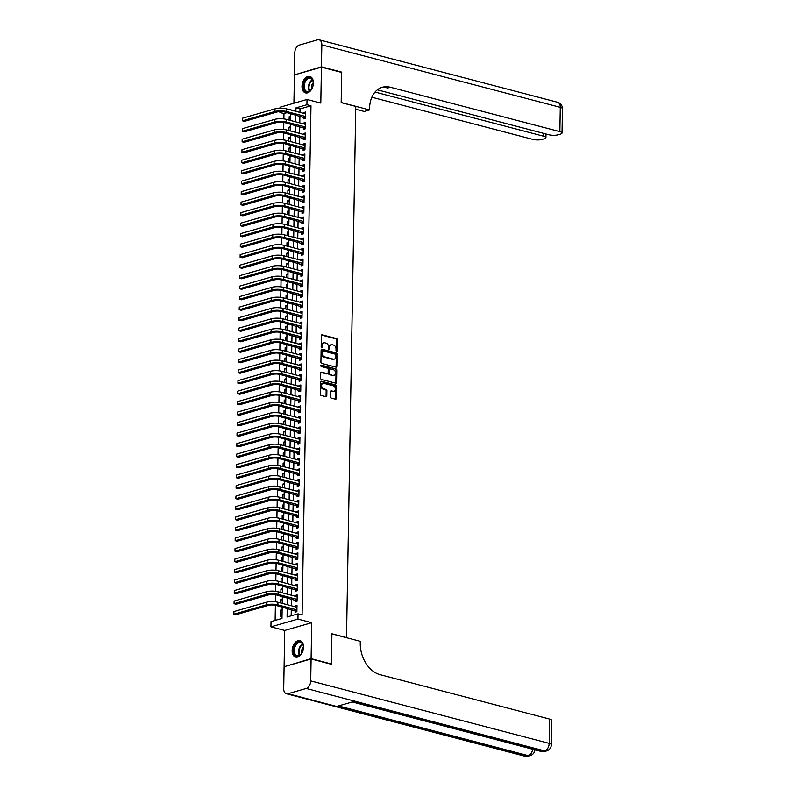 <?xml version="1.0" encoding="UTF-8"?>
<svg xmlns="http://www.w3.org/2000/svg" width="796" height="796" viewBox="0 0 796 796"><rect width="100%" height="100%" fill="white"/><g stroke="black" fill="none" stroke-linecap="round" stroke-linejoin="round"><path stroke-width="1.19" d="M336.529 351.325A0.746 0.537 74 0 0 337.106 350.747L337.295 339.802A1.075 0.766 74 0 0 336.519 338.569L322.181 334.808A1.075 0.766 74 0 0 321.365 335.633L321.176 346.578A0.746 0.537 74 0 0 322.29 346.877L322.32 345.454A3.433 2.458 74 0 1 323.922 342.827A3.433 2.458 74 0 1 324.927 342.827L326.121 343.136A3.433 2.458 74 0 1 328.609 347.106L328.579 348.519A0.746 0.537 74 0 0 329.693 348.807L329.723 347.394A3.433 2.458 74 0 1 331.325 344.767A3.433 2.458 74 0 1 332.33 344.767L333.524 345.076A3.433 2.458 74 0 1 336.012 349.046L335.992 350.459A0.746 0.537 74 0 0 336.529 351.325M336.33 351.225A0.746 0.537 74 0 0 336.37 350.956L336.559 340.011A1.075 0.766 74 0 0 335.783 338.778L321.544 335.046M321.514 347.345A0.746 0.537 74 0 0 321.564 347.086L321.584 345.663L322.32 345.454M328.927 349.285A0.746 0.537 74 0 0 328.967 349.026L328.997 347.603L329.723 347.394M303.525 647.247A8.517 5.453 -75.3 0 0 299.993 640.651A8.517 5.453 -75.3 0 0 292.142 650.521A8.517 5.453 -75.3 0 0 295.674 657.118A8.517 5.453 -75.3 0 0 303.525 647.247M313.375 83.023A8.517 5.453 -75.3 0 0 309.843 76.426A8.517 5.453 -75.3 0 0 301.992 86.296A8.517 5.453 -75.3 0 0 305.525 92.893A8.517 5.453 -75.3 0 0 313.375 83.023M330.658 396.905A1.075 0.766 74 0 0 331.435 398.149L335.454 399.204A1.075 0.766 74 0 0 336.27 398.378L336.479 386.219A1.075 0.766 74 0 0 335.703 384.985L321.375 381.224A1.075 0.766 74 0 0 320.559 382.05L320.35 394.209A1.075 0.766 74 0 0 321.126 395.453L325.982 396.716A1.075 0.766 74 0 0 326.798 395.901L326.887 390.697A1.075 0.766 74 0 0 326.111 389.453L323.703 388.826A2.866 2.06 74 0 1 321.654 386.07A2.866 2.06 74 0 1 322.957 383.314A2.866 2.06 74 0 1 323.793 383.314L333.235 385.781A2.866 2.06 74 0 1 335.275 388.538A2.866 2.06 74 0 1 333.972 391.294A2.866 2.06 74 0 1 333.136 391.294L331.564 390.886A1.075 0.766 74 0 0 330.748 391.702L330.658 396.905M284.66 666.56L311.097 658.65L331.375 663.963L331.902 633.775L346.509 637.606L355.772 106.445L341.176 102.624L341.703 72.446L321.425 67.133L320.798 103.082L307.007 99.47L306.918 104.724L310.977 105.778L302.082 614.9L298.032 613.835L297.943 619.079L270.929 626.84L271.018 621.596L281.973 618.452L282.172 607M311.097 658.65L311.724 622.691L297.943 619.079M336.012 367.155A1.075 0.766 74 0 0 336.827 366.339L337.046 354.18A1.075 0.766 74 0 0 336.26 352.936L321.932 349.185A1.075 0.766 74 0 0 321.116 350.001L320.907 362.16A1.075 0.766 74 0 0 321.684 363.404L336.012 367.155M336.758 370.2L336.549 382.359A1.075 0.766 74 0 1 335.733 383.175L321.405 379.423A1.075 0.766 74 0 1 320.629 378.19L320.718 372.986A1.075 0.766 74 0 1 321.534 372.16L327.345 373.682A1.075 0.766 74 0 0 328.161 372.866L328.221 369.414A1.075 0.766 74 0 0 327.445 368.17L321.385 366.588A0.746 0.537 74 0 1 321.415 365.145L335.982 368.956A1.075 0.766 74 0 1 336.758 370.2L336.031 370.409L335.822 382.568L336.549 382.359M331.375 663.963L330.798 664.123M321.425 67.133L294.421 74.894L293.923 103.231M282.013 615.965L280.451 616.412L280.56 610.114L282.112 610.522M280.69 602.97L280.749 599.617L282.291 600.025M280.869 592.473L280.928 589.12L282.48 589.528M281.058 581.976L281.107 578.622L282.66 579.03M281.237 571.478L281.296 568.125L282.839 568.533M281.416 560.981L281.476 557.628L283.028 558.036M281.605 550.484L281.665 547.131L283.207 547.539M281.784 539.987L281.844 536.633L283.396 537.041M281.973 529.489L282.033 526.136L283.575 526.544M282.152 518.992L282.212 515.639L283.764 516.047M282.341 508.495L282.391 505.142L283.943 505.55M282.52 497.998L282.58 494.644L284.122 495.052M282.699 487.5L282.759 484.147L284.311 484.555M282.888 477.003L282.948 473.65L284.49 474.058M283.068 466.506L283.127 463.153L284.679 463.561M283.257 456.009L283.306 452.655L284.859 453.063M283.436 445.511L283.495 442.158L285.038 442.566M283.615 435.014L283.675 431.661L285.227 432.069M283.804 424.517L283.864 421.164L285.406 421.572M283.983 414.019L284.043 410.666L285.595 411.074M284.172 403.522L284.232 400.169L285.774 400.577M284.351 393.025L284.411 389.672L285.963 390.08M284.53 382.528L284.59 379.175L286.142 379.583M284.719 372.03L284.779 368.677L286.321 369.085M284.898 361.533L284.958 358.18L286.51 358.588M285.087 351.036L285.147 347.683L286.689 348.091M285.267 340.539L285.326 337.186L286.878 337.594M285.456 330.041L285.505 326.688L287.058 327.096M285.635 319.544L285.694 316.191L287.237 316.599M285.814 309.047L285.873 305.694L287.426 306.102M286.003 298.55L286.062 295.197L287.605 295.605M286.182 288.053L286.242 284.699L287.794 285.107M286.371 277.555L286.431 274.202L287.973 274.61M286.55 267.058L286.61 263.705L288.152 264.113M286.729 256.561L286.789 253.208L288.341 253.616M286.918 246.064L286.978 242.71L288.52 243.118M287.097 235.566L287.157 232.213L288.709 232.621M287.286 225.069L287.346 221.716L288.888 222.124M287.465 214.572L287.525 211.219L289.077 211.627M287.655 204.075L287.704 200.721L289.256 201.129M287.834 193.577L287.893 190.224L289.436 190.632M288.013 183.08L288.072 179.727L289.625 180.135M288.202 172.583L288.261 169.23L289.804 169.638M288.381 162.085L288.441 158.732L289.993 159.14M288.57 151.588L288.63 148.235L290.172 148.643M288.749 141.091L288.809 137.738L290.351 138.146M288.928 130.594L288.988 127.241L290.54 127.649M303.694 117.012L303.664 118.853L305.485 118.325L305.594 112.027L303.774 112.554L303.764 113.39M303.515 127.509L303.485 129.35L305.306 128.823L305.415 122.524L303.594 123.052L303.575 123.887M303.326 138.006L303.296 139.847L305.127 139.32L305.236 133.022L303.405 133.549L303.395 134.385M303.147 148.504L303.117 150.344L304.938 149.817L305.047 143.519L303.226 144.046L303.206 144.882M302.968 159.001L302.928 160.842L304.759 160.314L304.868 154.016L303.037 154.543L303.027 155.379M302.779 169.498L302.749 171.339L304.57 170.812L304.679 164.513L302.858 165.041L302.838 165.876M302.599 179.995L302.56 181.836L304.39 181.309L304.5 175.011L302.669 175.538L302.659 176.374M302.41 190.493L302.38 192.334L304.201 191.806L304.311 185.508L302.49 186.035L302.48 186.871M302.231 200.99L302.201 202.831L304.022 202.303L304.132 196.005L302.311 196.532L302.291 197.368M302.042 211.487L302.012 213.328L303.843 212.801L303.953 206.502L302.122 207.03L302.112 207.865M301.863 221.984L301.833 223.825L303.654 223.298L303.764 217L301.943 217.527L301.923 218.363M301.684 232.482L301.644 234.322L303.475 233.795L303.584 227.497L301.754 228.024L301.744 228.86M301.495 242.979L301.465 244.82L303.286 244.292L303.395 237.994L301.575 238.521L301.565 239.357M301.316 253.476L301.286 255.317L303.107 254.79L303.216 248.491L301.395 249.019L301.376 249.854M301.127 263.974L301.097 265.814L302.928 265.287L303.037 258.989L301.206 259.516L301.196 260.352M300.948 274.471L300.918 276.311L302.739 275.784L302.848 269.486L301.027 270.013L301.007 270.849M300.769 284.968L300.729 286.809L302.56 286.281L302.669 279.983L300.838 280.51L300.828 281.346M300.58 295.465L300.55 297.306L302.371 296.779L302.48 290.48L300.659 291.008L300.639 291.843M300.4 305.962L300.361 307.803L302.191 307.276L302.301 300.978L300.48 301.505L300.46 302.341M300.211 316.46L300.182 318.3L302.002 317.773L302.122 311.475L300.291 312.002L300.281 312.838M300.032 326.957L300.002 328.798L301.823 328.27L301.933 321.972L300.112 322.499L300.092 323.335M299.843 337.454L299.813 339.295L301.644 338.768L301.754 332.469L299.923 332.997L299.913 333.832M299.664 347.952L299.634 349.792L301.455 349.265L301.565 342.967L299.744 343.494L299.724 344.33M299.485 358.449L299.445 360.29L301.276 359.762L301.385 353.464L299.555 353.991L299.545 354.827M299.296 368.946L299.266 370.787L301.087 370.259L301.196 363.961L299.376 364.488L299.366 365.324M299.117 379.443L299.087 381.274L300.908 380.757L301.017 374.458L299.197 374.986L299.177 375.821M298.928 389.94L298.898 391.771L300.729 391.254L300.838 384.956L299.007 385.473L298.998 386.319M298.749 400.438L298.719 402.269L300.54 401.751L300.649 395.453L298.828 395.97L298.808 396.816M298.57 410.935L298.53 412.766L300.361 412.248L300.47 405.95L298.639 406.467L298.629 407.313M298.381 421.432L298.351 423.263L300.172 422.746L300.281 416.447L298.46 416.965L298.44 417.81M298.202 431.93L298.162 433.76L299.993 433.243L300.102 426.945L298.281 427.462L298.261 428.308M298.012 442.427L297.983 444.258L299.803 443.74L299.923 437.442L298.092 437.959L298.082 438.805M297.833 452.924L297.803 454.755L299.624 454.237L299.734 447.939L297.913 448.456L297.893 449.302M297.644 463.421L297.614 465.252L299.445 464.735L299.555 458.436L297.724 458.954L297.714 459.799M297.465 473.918L297.435 475.749L299.256 475.232L299.366 468.934L297.545 469.451L297.525 470.297M297.286 484.416L297.246 486.247L299.077 485.729L299.187 479.431L297.356 479.948L297.346 480.794M297.097 494.913L297.067 496.744L298.888 496.226L298.998 489.928L297.177 490.445L297.167 491.291M296.918 505.41L296.888 507.241L298.709 506.724L298.818 500.425L296.998 500.943L296.978 501.788M296.729 515.908L296.699 517.738L298.53 517.221L298.639 510.923L296.809 511.44L296.799 512.286M296.55 526.405L296.52 528.236L298.341 527.718L298.45 521.42L296.629 521.937L296.61 522.783M296.371 536.902L296.331 538.733L298.162 538.215L298.271 531.917L296.44 532.434L296.43 533.28M296.182 547.399L296.152 549.23L297.973 548.713L298.082 542.414L296.261 542.932L296.251 543.777M296.003 557.897L295.973 559.727L297.794 559.21L297.903 552.912L296.082 553.429L296.062 554.275M295.814 568.394L295.784 570.225L297.614 569.707L297.724 563.409L295.893 563.926L295.883 564.772M295.634 578.891L295.605 580.722L297.425 580.204L297.535 573.906L295.714 574.423L295.694 575.269M295.445 589.388L295.415 591.219L297.246 590.702L297.356 584.403L295.525 584.921L295.515 585.766M295.266 599.885L295.236 601.716L297.057 601.199L297.167 594.901L295.346 595.418L295.326 596.264M310.977 105.778L300.022 108.933L299.963 112.395M299.903 116.017L299.784 122.892M299.714 126.514L299.595 133.39M299.535 137.011L299.415 143.887M299.346 147.509L299.226 154.384M299.167 158.006L299.047 164.881M298.988 168.503L298.868 175.379M298.798 179.001L298.679 185.876M298.619 189.498L298.5 196.373M298.43 199.995L298.311 206.87M298.251 210.492L298.132 217.368M298.072 220.989L297.943 227.865M297.883 231.487L297.764 238.362M297.704 241.984L297.585 248.859M297.515 252.481L297.396 259.357M297.336 262.978L297.216 269.854M297.147 273.476L297.027 280.351M296.968 283.973L296.848 290.848M296.789 294.47L296.669 301.346M296.6 304.967L296.48 311.843M296.42 315.465L296.301 322.34M296.231 325.962L296.112 332.837M296.052 336.459L295.933 343.335M295.873 346.957L295.744 353.832M295.684 357.454L295.565 364.329M295.505 367.951L295.386 374.826M295.316 378.448L295.197 385.324M295.137 388.945L295.017 395.821M294.948 399.443L294.828 406.318M294.769 409.94L294.649 416.815M294.59 420.437L294.47 427.313M294.401 430.935L294.281 437.81M294.221 441.432L294.102 448.307M294.032 451.929L293.913 458.804M293.853 462.426L293.734 469.302M293.674 472.923L293.555 479.799M293.485 483.421L293.366 490.296M293.306 493.918L293.187 500.793M293.117 504.415L292.998 511.291M292.938 514.913L292.819 521.788M292.759 525.41L292.63 532.285M292.57 535.907L292.45 542.782M292.391 546.404L292.271 553.28M292.202 556.902L292.082 563.777M292.023 567.399L291.903 574.274M291.834 577.896L291.714 584.771M291.654 588.393L291.535 595.269M291.475 598.89L291.356 605.766M291.286 609.388L291.177 615.805M295.087 610.383L295.047 612.214L296.878 611.696L296.988 605.398L295.157 605.915L295.147 606.761M287.058 112.654L283.963 113.539L283.874 118.922M283.814 122.375L283.684 129.42M283.625 132.872L283.505 139.917M283.446 143.37L283.316 150.414M283.257 153.867L283.137 160.911M283.077 164.364L282.958 171.409M282.898 174.861L282.769 181.906M282.709 185.359L282.59 192.403M282.53 195.856L282.401 202.9M282.341 206.353L282.222 213.398M282.162 216.85L282.043 223.895M281.983 227.348L281.854 234.392M281.794 237.845L281.675 244.889M281.615 248.342L281.486 255.387M281.426 258.839L281.306 265.884M281.247 269.337L281.127 276.371M281.058 279.834L280.938 286.868M280.879 290.331L280.759 297.366M280.699 300.828L280.57 307.863M280.51 311.326L280.391 318.36M280.331 321.823L280.202 328.857M280.142 332.32L280.023 339.355M279.963 342.817L279.844 349.852M279.784 353.315L279.655 360.349M279.595 363.812L279.476 370.846M279.416 374.309L279.287 381.344M279.227 384.806L279.107 391.841M279.048 395.304L278.928 402.338M278.859 405.801L278.739 412.835M278.68 416.298L278.56 423.333M278.5 426.795L278.371 433.83M278.311 437.293L278.192 444.327M278.132 447.79L278.003 454.824M277.943 458.287L277.824 465.322M277.764 468.784L277.645 475.819M277.585 479.282L277.456 486.316M277.396 489.779L277.277 496.813M277.217 500.276L277.088 507.311M277.028 510.773L276.909 517.808M276.849 521.271L276.729 528.305M276.66 531.768L276.54 538.802M276.481 542.265L276.361 549.3M276.302 552.762L276.172 559.797M276.113 563.26L275.993 570.294M275.933 573.757L275.804 580.791M275.744 584.254L275.625 591.289M275.565 594.751L275.446 601.786M275.386 605.249L275.118 620.422M290.739 116.296L289.177 116.743L289.117 120.097M288.988 127.241L290.55 126.793M288.809 137.738L290.371 137.29M288.63 148.235L290.192 147.787M288.441 158.732L290.003 158.285M288.261 169.23L289.824 168.782M288.072 179.727L289.635 179.279M287.893 190.224L289.455 189.776M287.704 200.721L289.266 200.274M287.525 211.219L289.087 210.771M287.346 221.716L288.908 221.268M287.157 232.213L288.719 231.765M286.978 242.71L288.54 242.263M286.789 253.208L288.351 252.76M286.61 263.705L288.172 263.257M286.431 274.202L287.993 273.754M286.242 284.699L287.804 284.252M286.062 295.197L287.625 294.749M285.873 305.694L287.436 305.246M285.694 316.191L287.256 315.743M285.505 326.688L287.067 326.241M285.326 337.186L286.888 336.738M285.147 347.683L286.709 347.235M284.958 358.18L286.52 357.732M284.779 368.677L286.341 368.23M284.59 379.175L286.152 378.727M284.411 389.672L285.973 389.224M284.232 400.169L285.794 399.721M284.043 410.666L285.605 410.219M283.864 421.164L285.426 420.716M283.675 431.661L285.237 431.213M283.495 442.158L285.058 441.71M283.306 452.655L284.878 452.208M283.127 463.153L284.689 462.705M282.948 473.65L284.51 473.202M282.759 484.147L284.321 483.699M282.58 494.644L284.142 494.197M282.391 505.142L283.953 504.694M282.212 515.639L283.774 515.191M282.033 526.136L283.595 525.688M281.844 536.633L283.406 536.186M281.665 547.131L283.227 546.683M281.476 557.628L283.038 557.18M281.296 568.125L282.859 567.677M281.107 578.622L282.68 578.175M280.928 589.12L282.49 588.672M280.749 599.617L282.311 599.169M280.56 610.114L282.122 609.666M311.724 622.691L284.719 630.452L284.092 666.411M284.719 630.452L270.929 626.84M283.963 113.539L279.913 112.475L279.923 111.599M279.983 108.226L280.003 107.231L307.007 99.47M287.237 608.323L287.077 616.98L298.032 613.835M306.918 104.724L295.973 107.868L295.903 111.331M295.843 114.952L295.724 121.828M295.664 125.45L295.545 132.325M295.475 135.947L295.356 142.822M295.296 146.444L295.177 153.32M295.107 156.941L294.988 163.817M294.928 167.439L294.809 174.314M294.749 177.936L294.629 184.811M294.56 188.433L294.44 195.309M294.381 198.93L294.261 205.806M294.192 209.428L294.072 216.303M294.013 219.925L293.893 226.8M293.833 230.422L293.704 237.298M293.644 240.919L293.525 247.795M293.465 251.417L293.346 258.292M293.276 261.914L293.157 268.789M293.097 272.411L292.978 279.287M292.908 282.908L292.789 289.784M292.729 293.406L292.61 300.281M292.55 303.903L292.43 310.778M292.361 314.4L292.241 321.276M292.182 324.897L292.062 331.773M291.993 335.395L291.873 342.27M291.814 345.892L291.694 352.767M291.635 356.389L291.505 363.265M291.445 366.886L291.326 373.762M291.266 377.384L291.147 384.259M291.077 387.881L290.958 394.756M290.898 398.378L290.779 405.254M290.709 408.875L290.59 415.751M290.53 419.373L290.411 426.248M290.351 429.87L290.232 436.745M290.162 440.367L290.043 447.243M289.983 450.864L289.863 457.74M289.794 461.362L289.674 468.237M289.615 471.859L289.495 478.734M289.436 482.356L289.316 489.232M289.246 492.853L289.127 499.729M289.067 503.351L288.948 510.226M288.878 513.848L288.759 520.723M288.699 524.345L288.58 531.221M288.52 534.842L288.391 541.718M288.331 545.34L288.212 552.215M288.152 555.837L288.033 562.712M287.963 566.334L287.844 573.21M287.784 576.831L287.664 583.707M287.595 587.329L287.475 594.204M287.416 597.826L287.296 604.701M290.848 110.007L290.858 109.331L289.625 109.689M282.68 111.689L279.913 112.475M282.232 603.378L282.351 596.502M282.421 592.881L282.54 586.005M282.6 582.383L282.719 575.508M282.789 571.886L282.908 565.011M282.968 561.389L283.087 554.513M283.147 550.892L283.267 544.016M283.336 540.394L283.456 533.519M283.515 529.897L283.635 523.022M283.704 519.4L283.824 512.524M283.883 508.903L284.003 502.027M284.063 498.405L284.192 491.53M284.252 487.908L284.371 481.033M284.431 477.411L284.55 470.535M284.62 466.914L284.739 460.038M284.799 456.416L284.918 449.541M284.988 445.919L285.107 439.044M285.167 435.422L285.286 428.546M285.346 424.925L285.465 418.049M285.535 414.427L285.655 407.552M285.714 403.93L285.834 397.055M285.903 393.433L286.023 386.558M286.082 382.936L286.202 376.06M286.262 372.438L286.391 365.563M286.451 361.941L286.57 355.066M286.63 351.444L286.749 344.569M286.819 340.947L286.938 334.071M286.998 330.449L287.117 323.574M287.187 319.952L287.306 313.077M287.366 309.455L287.485 302.579M287.545 298.958L287.664 292.082M287.734 288.46L287.853 281.585M287.913 277.963L288.033 271.088M288.102 267.466L288.222 260.59M288.281 256.969L288.401 250.093M288.46 246.471L288.58 239.596M288.65 235.974L288.769 229.099M288.829 225.477L288.948 218.601M289.018 214.98L289.137 208.104M289.197 204.482L289.316 197.607M289.386 193.985L289.505 187.11M289.565 183.488L289.684 176.613M289.744 172.991L289.863 166.115M289.933 162.493L290.052 155.618M290.112 151.996L290.232 145.121M290.301 141.499L290.421 134.624M290.48 131.002L290.6 124.126M290.659 120.504L290.779 113.629M300.022 108.933L295.973 107.868M289.177 116.743L290.719 117.151M303.774 112.554L305.584 113.022M303.594 123.052L305.395 123.519M303.405 133.549L305.216 134.017M303.226 144.046L305.027 144.514M303.037 154.543L304.848 155.011M302.858 165.041L304.669 165.508M302.669 175.538L304.48 176.006M302.49 186.035L304.301 186.503M302.311 196.532L304.112 197M302.122 207.03L303.933 207.497M301.943 217.527L303.744 217.995M301.754 228.024L303.565 228.492M301.575 238.521L303.385 238.989M301.395 249.019L303.196 249.486M301.206 259.516L303.017 259.984M301.027 270.013L302.828 270.481M300.838 280.51L302.649 280.978M300.659 291.008L302.47 291.475M300.48 301.505L302.281 301.973M300.291 312.002L302.102 312.47M300.112 322.499L301.913 322.967M299.923 332.997L301.734 333.464M299.744 343.494L301.555 343.962M299.555 353.991L301.366 354.459M299.376 364.488L301.186 364.956M299.197 374.986L300.997 375.453M299.007 385.473L300.818 385.951M298.828 395.97L300.629 396.448M298.639 406.467L300.45 406.945M298.46 416.965L300.271 417.442M298.281 427.462L300.082 427.94M298.092 437.959L299.903 438.437M297.913 448.456L299.714 448.934M297.724 458.954L299.535 459.431M297.545 469.451L299.356 469.929M297.356 479.948L299.167 480.426M297.177 490.445L298.988 490.923M296.998 500.943L298.798 501.42M296.809 511.44L298.619 511.918M296.629 521.937L298.43 522.415M296.44 532.434L298.251 532.912M296.261 542.932L298.072 543.409M296.082 553.429L297.883 553.907M295.893 563.926L297.704 564.404M295.714 574.423L297.515 574.901M295.525 584.921L297.336 585.398M295.346 595.418L297.157 595.896M295.157 605.915L296.968 606.393M331.325 344.767L330.589 344.976A3.433 2.458 74 0 0 328.997 347.603M323.922 342.827L323.186 343.036A3.433 2.458 74 0 0 321.584 345.663M335.922 367.135A1.075 0.766 74 0 0 336.101 366.548L336.31 354.389A1.075 0.766 74 0 0 335.534 353.145L321.295 349.414M335.912 355.016A0.746 0.537 74 0 0 335.365 354.15L322.788 350.857A0.746 0.537 74 0 0 322.211 351.434L322.191 352.926A3.433 2.458 74 0 0 324.678 356.887L333.275 359.145A3.433 2.458 74 0 0 334.28 359.135A3.433 2.458 74 0 0 335.882 356.509L335.912 355.016M322.052 351.066A0.746 0.537 74 0 0 321.485 351.643L322.211 351.434M334.28 359.135L333.554 359.354A3.433 2.458 74 0 1 332.549 359.354L323.952 357.096A3.433 2.458 74 0 1 321.455 353.135L321.485 351.643M335.643 383.155A1.075 0.766 74 0 0 335.822 382.568M320.897 372.399L326.619 373.891A1.075 0.766 74 0 0 327.196 373.722M320.907 365.414L335.982 368.956M333.375 375.264A2.866 2.06 74 0 0 334.211 375.264A2.866 2.06 74 0 0 335.524 372.498A2.866 2.06 74 0 0 333.474 369.752L330.151 368.876A1.075 0.766 74 0 0 329.335 369.702L329.275 373.155A1.075 0.766 74 0 0 330.051 374.389L332.648 375.473A2.866 2.06 74 0 0 333.484 375.473L334.211 375.264M329.415 369.085A1.075 0.766 74 0 0 328.599 369.911L329.335 369.702M332.648 375.473L329.325 374.608A1.075 0.766 74 0 1 328.539 373.364L328.599 369.911M336.031 370.409A1.075 0.766 74 0 0 335.255 369.175M333.972 391.294L333.245 391.503A2.866 2.06 74 0 1 332.41 391.503L330.927 391.115M322.957 383.314L322.231 383.523A2.866 2.06 74 0 0 320.927 386.279A2.866 2.06 74 0 0 322.967 389.035L323.703 388.826M325.892 396.697A1.075 0.766 74 0 0 326.061 396.11L326.161 390.906A1.075 0.766 74 0 0 325.375 389.662L322.967 389.035M335.365 399.174A1.075 0.766 74 0 0 335.544 398.587L335.753 386.428A1.075 0.766 74 0 0 334.977 385.194L320.738 381.463M242.541 118.186L242.491 120.803L242.541 118.186L274.988 108.863A8.189 2.239 1 0 1 286.55 108.883L305.565 113.868M305.495 118.007L284.679 112.027A5.453 1.492 -179 0 0 276.968 112.017L244.521 121.34L242.491 120.803L274.938 111.49A8.189 2.239 1 0 1 286.5 111.51L305.525 116.485M304.51 117.221L305.515 116.942M304.002 89.6A7.363 4.716 104.7 0 1 305.972 79.401A7.363 4.716 104.7 0 1 312.659 80.058A7.363 4.716 104.7 0 1 313.166 81.879A7.363 4.716 104.7 0 1 311.097 89.759A7.363 4.716 104.7 0 1 304.002 89.6M313.186 82.048A6.826 4.368 -75.3 0 0 312.748 80.515A6.826 4.368 -75.3 0 0 310.47 78.336A6.826 4.368 -75.3 0 0 305.336 81.68A6.826 4.368 -75.3 0 0 304.729 89.351A6.826 4.368 -75.3 0 0 307.007 91.53A6.826 4.368 -75.3 0 0 311.206 89.63M313.246 82.754A4.856 3.104 -75.3 0 0 311.604 89.043M310.42 76.635A8.457 5.413 -75.3 0 0 304.102 80.824A8.457 5.413 -75.3 0 0 303.366 90.306A8.457 5.413 -75.3 0 0 306.142 92.993M294.152 653.824A7.363 4.716 104.7 0 1 296.122 643.626A7.363 4.716 104.7 0 1 302.808 644.282A7.363 4.716 104.7 0 1 303.316 646.103A7.363 4.716 104.7 0 1 301.256 653.984A7.363 4.716 104.7 0 1 294.152 653.824M303.336 646.272A6.826 4.368 -75.3 0 0 302.898 644.74A6.826 4.368 -75.3 0 0 300.619 642.561A6.826 4.368 -75.3 0 0 295.485 645.904A6.826 4.368 -75.3 0 0 294.878 653.576A6.826 4.368 -75.3 0 0 297.157 655.755A6.826 4.368 -75.3 0 0 301.356 653.854M303.395 646.979A4.856 3.104 -75.3 0 0 301.754 653.267M300.58 640.86A8.457 5.413 -75.3 0 0 294.251 645.049A8.457 5.413 -75.3 0 0 293.515 654.531A8.457 5.413 -75.3 0 0 296.291 657.217M321.435 66.814L341.713 72.128L341.176 102.515L369.563 109.948L369.593 108.166A27.283 19.592 -106 0 1 382.339 87.252A27.283 19.592 -106 0 1 390.329 87.232L559.847 131.639L560.275 107.341L321.813 44.875L321.435 66.814L294.998 74.724M341.713 72.128L341.136 72.297M369.563 109.948L364.269 111.47L355.722 109.231M375.025 92.067L543.758 136.265A6.547 1.791 -179 0 1 545.927 137.638A6.547 1.791 -179 0 1 544.245 138.793L542.086 139.419A6.547 1.791 -179 0 1 532.842 139.399L371.841 97.221M321.813 44.875A6.547 4.189 -75.3 0 0 319.096 39.8A6.547 4.189 -75.3 0 0 317.544 39.84L299.296 45.083A6.547 4.189 -75.3 0 0 294.809 52.636L294.421 74.575M377.354 89.829L548.942 134.773A6.547 1.791 -179 0 0 558.185 134.793L560.334 134.176A6.547 1.791 -179 0 0 562.016 133.012A6.547 1.791 -179 0 0 559.847 131.639M381.045 87.699A27.283 19.592 -106 0 1 387.702 87.988L390.329 87.232M311.097 658.959L284.082 666.72L283.704 688.659A6.547 4.189 -75.3 0 0 286.421 693.734A6.547 4.189 -75.3 0 0 287.973 693.704L306.221 688.46A6.547 4.189 -75.3 0 0 310.709 680.898L311.097 658.959L331.375 664.272L331.902 633.885L360.29 641.317L360.26 643.108A27.283 19.592 74 0 0 380.08 674.66L549.598 719.067A6.547 1.791 1 0 1 551.767 720.44L551.339 744.738A6.547 1.791 -179 0 0 549.17 743.365L549.598 719.067M310.709 680.898L549.17 743.365A6.547 4.189 104.7 0 1 544.683 750.917L542.862 751.444L353.066 701.734L338.459 705.923L528.255 755.643L526.435 756.16A6.547 4.189 104.7 0 1 524.882 756.2L286.421 693.734M242.362 128.683L242.312 131.3L242.362 128.683L274.809 119.36A8.189 2.239 1 0 1 286.361 119.38L305.385 124.365M305.306 128.504L284.49 122.524A5.453 1.492 -179 0 0 276.789 122.514L244.342 131.838L242.312 131.3L274.759 121.987A8.189 2.239 1 0 1 286.321 122.007L305.336 126.982M304.331 127.718L305.326 127.44M242.173 139.181L242.133 141.797L242.173 139.181L274.62 129.857A8.189 2.239 1 0 1 286.182 129.877L305.196 134.862M305.127 139.001L284.311 133.022A5.453 1.492 -179 0 0 276.6 133.012L244.153 142.335L242.133 141.797L274.58 132.484A8.189 2.239 1 0 1 286.132 132.504L305.157 137.479M304.142 138.215L305.147 137.937M241.994 149.678L241.944 152.295L241.994 149.678L274.441 140.355A8.189 2.239 1 0 1 285.993 140.375L305.017 145.36M304.948 149.499L284.122 143.519A5.453 1.492 -179 0 0 276.421 143.509L243.974 152.832L241.944 152.295L274.391 142.981A8.189 2.239 1 0 1 285.953 143.001L304.967 147.976M303.963 148.713L304.967 148.434M241.805 160.175L241.765 162.792L241.805 160.175L274.252 150.852A8.189 2.239 1 0 1 285.814 150.872L304.838 155.857M304.759 159.996L283.943 154.016A5.453 1.492 -179 0 0 276.242 154.006L243.795 163.329L241.765 162.792L274.212 153.479A8.189 2.239 1 0 1 285.764 153.499L304.788 158.474M303.783 159.21L304.778 158.931M241.626 170.672L241.576 173.289L241.626 170.672L274.073 161.349A8.189 2.239 1 0 1 285.635 161.369L304.649 166.354M304.579 170.493L283.764 164.513A5.453 1.492 -179 0 0 276.053 164.503L243.606 173.826L241.576 173.289L274.023 163.966A8.189 2.239 1 0 1 285.585 163.996L304.599 168.971M303.594 169.707L304.599 169.429M241.447 181.17L241.397 183.786L241.447 181.17L273.894 171.846A8.189 2.239 1 0 1 285.446 171.866L304.47 176.851M304.39 180.99L283.575 175.011A5.453 1.492 -179 0 0 275.874 175.001L243.427 184.324L241.397 183.786L273.844 174.463A8.189 2.239 1 0 1 285.406 174.493L304.42 179.468M303.415 180.204L304.41 179.926M241.258 191.667L241.218 194.284L241.258 191.667L273.705 182.344A8.189 2.239 1 0 1 285.267 182.364L304.281 187.349M304.211 191.488L283.396 185.508A5.453 1.492 -179 0 0 275.685 185.498L243.238 194.821L241.218 194.284L273.655 184.961A8.189 2.239 1 0 1 285.217 184.99L304.241 189.965M303.226 190.702L304.231 190.423M241.079 202.164L241.029 204.781L241.079 202.164L273.525 192.841A8.189 2.239 1 0 1 285.077 192.861L304.102 197.846M304.032 201.985L283.207 196.005A5.453 1.492 -179 0 0 275.506 195.995L243.059 205.318L241.029 204.781L273.476 195.458A8.189 2.239 1 0 1 285.038 195.488L304.052 200.463M303.047 201.199L304.042 200.92M240.889 212.661L240.85 215.278L240.889 212.661L273.336 203.338A8.189 2.239 1 0 1 284.898 203.358L303.913 208.343M303.843 212.482L283.028 206.502A5.453 1.492 -179 0 0 275.316 206.492L242.88 215.816L240.85 215.278L273.297 205.955A8.189 2.239 1 0 1 284.849 205.985L303.873 210.96M302.858 211.696L303.863 211.418M240.71 223.159L240.661 225.775L240.71 223.159L273.157 213.835A8.189 2.239 1 0 1 284.709 213.855L303.734 218.84M303.664 222.98L282.839 217A5.453 1.492 -179 0 0 275.137 216.99L242.69 226.313L240.661 225.775L273.108 216.452A8.189 2.239 1 0 1 284.67 216.482L303.684 221.457M302.679 222.193L303.684 221.915M240.531 233.656L240.482 236.273L240.531 233.656L272.968 224.333A8.189 2.239 1 0 1 284.53 224.353L303.555 229.328M303.475 233.477L282.66 227.497A5.453 1.492 -179 0 0 274.958 227.487L242.511 236.81L240.482 236.273L272.928 226.95A8.189 2.239 1 0 1 284.48 226.979L303.505 231.954M302.5 232.691L303.495 232.412M240.342 244.153L240.292 246.77L240.342 244.153L272.789 234.83A8.189 2.239 1 0 1 284.351 234.85L303.366 239.825M303.296 243.974L282.48 237.994A5.453 1.492 -179 0 0 274.769 237.984L242.322 247.307L240.292 246.77L272.739 237.447A8.189 2.239 1 0 1 284.301 237.477L303.326 242.452M302.311 243.188L303.316 242.909M240.163 254.65L240.113 257.267L240.163 254.65L272.61 245.327A8.189 2.239 1 0 1 284.162 245.347L303.186 250.322M303.117 254.471L282.291 248.491A5.453 1.492 -179 0 0 274.59 248.481L242.143 257.805L240.113 257.267L272.56 247.944A8.189 2.239 1 0 1 284.122 247.974L303.137 252.949M302.132 253.685L303.127 253.407M239.974 265.148L239.934 267.764L239.974 265.148L272.421 255.824A8.189 2.239 1 0 1 283.983 255.844L302.997 260.819M302.928 264.969L282.112 258.989A5.453 1.492 -179 0 0 274.401 258.979L241.954 268.302L239.934 267.764L272.381 258.441A8.189 2.239 1 0 1 283.933 258.471L302.958 263.446M301.943 264.182L302.948 263.904M239.795 275.645L239.745 278.262L239.795 275.645L272.242 266.322A8.189 2.239 1 0 1 283.794 266.342L302.818 271.317M302.749 275.466L281.923 269.486A5.453 1.492 -179 0 0 274.222 269.476L241.775 278.799L239.745 278.262L272.192 268.939A8.189 2.239 1 0 1 283.754 268.968L302.769 273.943M301.764 274.68L302.769 274.401M239.606 286.142L239.566 288.759L239.606 286.142L272.053 276.819A8.189 2.239 1 0 1 283.615 276.839L302.639 281.814M302.56 285.963L281.744 279.983A5.453 1.492 -179 0 0 274.043 279.973L241.596 289.296L239.566 288.759L272.013 279.436A8.189 2.239 1 0 1 283.565 279.466L302.589 284.441M301.585 285.177L302.579 284.888M239.427 296.639L239.377 299.256L239.427 296.639L271.874 287.316A8.189 2.239 1 0 1 283.436 287.336L302.45 292.311M302.38 296.46L281.565 290.48A5.453 1.492 -179 0 0 273.854 290.47L241.407 299.793L239.377 299.256L271.824 289.933A8.189 2.239 1 0 1 283.386 289.953L302.41 294.938M301.395 295.674L302.4 295.386M239.248 307.137L239.198 309.753L239.248 307.137L271.695 297.813A8.189 2.239 1 0 1 283.247 297.833L302.271 302.808M302.191 306.957L281.376 300.978A5.453 1.492 -179 0 0 273.675 300.968L241.228 310.291L239.198 309.753L271.645 300.43A8.189 2.239 1 0 1 283.207 300.45L302.221 305.435M301.216 306.171L302.211 305.883M239.059 317.634L239.019 320.251L239.059 317.634L271.506 308.311A8.189 2.239 1 0 1 283.068 308.331L302.082 313.306M302.012 317.455L281.197 311.475A5.453 1.492 -179 0 0 273.486 311.465L241.039 320.788L239.019 320.251L271.466 310.928A8.189 2.239 1 0 1 283.018 310.947L302.042 315.932M301.027 316.669L302.032 316.38M238.88 328.131L238.83 330.748L238.88 328.131L271.327 318.808A8.189 2.239 1 0 1 282.879 318.828L301.903 323.803M301.833 327.952L281.008 321.972A5.453 1.492 -179 0 0 273.307 321.962L240.86 331.285L238.83 330.748L271.277 321.425A8.189 2.239 1 0 1 282.839 321.445L301.853 326.43M300.848 327.166L301.843 326.877M238.691 338.628L238.651 341.245L238.691 338.628L271.137 329.305A8.189 2.239 1 0 1 282.699 329.325L301.714 334.3M301.644 338.449L280.829 332.469A5.453 1.492 -179 0 0 273.118 332.459L240.681 341.782L238.651 341.245L271.098 331.922A8.189 2.239 1 0 1 282.65 331.942L301.674 336.927M300.659 337.663L301.664 337.375M238.511 349.126L238.462 351.742L238.511 349.126L270.958 339.802A8.189 2.239 1 0 1 282.51 339.822L301.535 344.797M301.465 348.947L280.64 342.967A5.453 1.492 -179 0 0 272.938 342.957L240.491 352.28L238.462 351.742L270.909 342.419A8.189 2.239 1 0 1 282.471 342.439L301.485 347.424M300.48 348.16L301.485 347.872M238.332 359.623L238.283 362.24L238.332 359.623L270.769 350.3A8.189 2.239 1 0 1 282.331 350.32L301.356 355.295M301.276 359.444L280.461 353.464A5.453 1.492 -179 0 0 272.759 353.454L240.312 362.777L238.283 362.24L270.73 352.917A8.189 2.239 1 0 1 282.281 352.936L301.306 357.921M300.301 358.658L301.296 358.369M238.143 370.12L238.103 372.737L238.143 370.12L270.59 360.797A8.189 2.239 1 0 1 282.152 360.817L301.167 365.792M301.097 369.941L280.282 363.961A5.453 1.492 -179 0 0 272.57 363.951L240.123 373.274L238.103 372.737L270.54 363.414A8.189 2.239 1 0 1 282.102 363.434L301.127 368.419M300.112 369.155L301.117 368.866M237.964 380.617L237.914 383.234L237.964 380.617L270.411 371.294A8.189 2.239 1 0 1 281.963 371.314L300.988 376.289M300.918 380.438L280.092 374.458A5.453 1.492 -179 0 0 272.391 374.448L239.944 383.772L237.914 383.234L270.361 373.911A8.189 2.239 1 0 1 281.923 373.931L300.938 378.916M299.933 379.652L300.928 379.364M237.775 391.115L237.735 393.731L237.775 391.115L270.222 381.791A8.189 2.239 1 0 1 281.784 381.811L300.798 386.786M300.729 390.935L279.913 384.956A5.453 1.492 -179 0 0 272.202 384.946L239.755 394.269L237.735 393.731L270.182 384.408A8.189 2.239 1 0 1 281.734 384.428L300.759 389.413M299.744 390.149L300.749 389.861M237.596 401.612L237.546 404.229L237.596 401.612L270.043 392.289A8.189 2.239 1 0 1 281.595 392.309L300.619 397.284M300.55 401.433L279.724 395.453A5.453 1.492 -179 0 0 272.023 395.443L239.576 404.766L237.546 404.229L269.993 394.906A8.189 2.239 1 0 1 281.555 394.925L300.57 399.91M299.565 400.647L300.57 400.358M237.407 412.109L237.367 414.726L237.407 412.109L269.854 402.786A8.189 2.239 1 0 1 281.416 402.806L300.44 407.781M300.361 411.93L279.545 405.95A5.453 1.492 -179 0 0 271.844 405.94L239.397 415.263L237.367 414.726L269.814 405.403A8.189 2.239 1 0 1 281.366 405.423L300.39 410.408M299.386 411.144L300.381 410.855M237.228 422.606L237.178 425.223L237.228 422.606L269.675 413.283A8.189 2.239 1 0 1 281.237 413.303L300.251 418.278M300.182 422.427L279.366 416.447A5.453 1.492 -179 0 0 271.655 416.437L239.208 425.76L237.178 425.223L269.625 415.9A8.189 2.239 1 0 1 281.187 415.92L300.211 420.905M299.197 421.641L300.201 421.353M237.049 433.104L236.999 435.72L237.049 433.104L269.496 423.78A8.189 2.239 1 0 1 281.048 423.8L300.072 428.775M299.993 432.925L279.177 426.945A5.453 1.492 -179 0 0 271.476 426.935L239.029 436.258L236.999 435.72L269.446 426.397A8.189 2.239 1 0 1 281.008 426.417L300.022 431.402M299.017 432.138L300.012 431.85M236.86 443.601L236.82 446.218L236.86 443.601L269.307 434.278A8.189 2.239 1 0 1 280.869 434.298L299.883 439.273M299.813 443.422L278.998 437.442A5.453 1.492 -179 0 0 271.287 437.432L238.84 446.755L236.82 446.218L269.267 436.895A8.189 2.239 1 0 1 280.819 436.914L299.843 441.899M298.828 442.636L299.833 442.347M236.681 454.098L236.631 456.715L236.681 454.098L269.128 444.775A8.189 2.239 1 0 1 280.68 444.795L299.704 449.77M299.634 453.919L278.809 447.939A5.453 1.492 -179 0 0 271.108 447.929L238.661 457.252L236.631 456.715L269.078 447.392A8.189 2.239 1 0 1 280.64 447.412L299.654 452.397M298.649 453.133L299.644 452.844M236.492 464.595L236.452 467.212L236.492 464.595L268.939 455.272A8.189 2.239 1 0 1 280.5 455.292L299.515 460.267M299.445 464.416L278.63 458.436A5.453 1.492 -179 0 0 270.929 458.426L238.482 467.75L236.452 467.212L268.899 457.889A8.189 2.239 1 0 1 280.451 457.909L299.475 462.894M298.46 463.63L299.465 463.342M236.312 475.093L236.263 477.709L236.312 475.093L268.759 465.769A8.189 2.239 1 0 1 280.311 465.789L299.336 470.764M299.266 474.913L278.441 468.934A5.453 1.492 -179 0 0 270.74 468.924L238.293 478.247L236.263 477.709L268.71 468.386A8.189 2.239 1 0 1 280.272 468.406L299.286 473.391M298.281 474.127L299.286 473.839M236.133 485.59L236.084 488.207L236.133 485.59L268.57 476.267A8.189 2.239 1 0 1 280.132 476.287L299.157 481.262M299.077 485.411L278.262 479.431A5.453 1.492 -179 0 0 270.56 479.421L238.113 488.744L236.084 488.207L268.531 478.884A8.189 2.239 1 0 1 280.083 478.903L299.107 483.888M298.102 484.625L299.097 484.336M235.944 496.087L235.905 498.704L235.944 496.087L268.391 486.764A8.189 2.239 1 0 1 279.953 486.784L298.968 491.759M298.898 495.908L278.083 489.928A5.453 1.492 -179 0 0 270.371 489.918L237.924 499.241L235.905 498.704L268.342 489.381A8.189 2.239 1 0 1 279.903 489.401L298.928 494.386M297.913 495.122L298.918 494.833M235.765 506.584L235.715 509.201L235.765 506.584L268.212 497.261A8.189 2.239 1 0 1 279.764 497.281L298.789 502.256M298.719 506.395L277.894 500.425A5.453 1.492 -179 0 0 270.192 500.415L237.745 509.738L235.715 509.201L268.162 499.878A8.189 2.239 1 0 1 279.724 499.898L298.739 504.883M297.734 505.619L298.729 505.331M235.576 517.082L235.536 519.698L235.576 517.082L268.023 507.758A8.189 2.239 1 0 1 279.585 507.778L298.6 512.753M298.53 516.893L277.714 510.923A5.453 1.492 -179 0 0 270.003 510.913L237.556 520.236L235.536 519.698L267.983 510.375A8.189 2.239 1 0 1 279.535 510.395L298.56 515.38M297.545 516.116L298.55 515.828M235.397 527.569L235.347 530.196L235.397 527.569L267.844 518.256A8.189 2.239 1 0 1 279.396 518.276L298.42 523.251M298.351 527.39L277.525 521.42A5.453 1.492 -179 0 0 269.824 521.41L237.377 530.733L235.347 530.196L267.794 520.873A8.189 2.239 1 0 1 279.356 520.892L298.371 525.877M297.366 526.614L298.371 526.325M235.208 538.066L235.168 540.693L235.208 538.066L267.655 528.753A8.189 2.239 1 0 1 279.217 528.773L298.241 533.748M298.162 537.887L277.346 531.917A5.453 1.492 -179 0 0 269.645 531.907L237.198 541.23L235.168 540.693L267.615 531.37A8.189 2.239 1 0 1 279.167 531.39L298.192 536.375M297.187 537.111L298.182 536.822M235.029 548.563L234.979 551.19L235.029 548.563L267.476 539.25A8.189 2.239 1 0 1 279.038 539.27L298.052 544.245M297.983 548.384L277.167 542.414A5.453 1.492 -179 0 0 269.456 542.404L237.009 551.727L234.979 551.19L267.426 541.867A8.189 2.239 1 0 1 278.988 541.887L298.012 546.872M296.998 547.608L298.002 547.32M234.85 559.061L234.8 561.687L234.85 559.061L267.297 549.747A8.189 2.239 1 0 1 278.849 549.767L297.873 554.742M297.794 558.882L276.978 552.912A5.453 1.492 -179 0 0 269.277 552.902L236.83 562.225L234.8 561.687L267.247 552.364A8.189 2.239 1 0 1 278.809 552.384L297.823 557.369M296.818 558.105L297.813 557.817M234.661 569.558L234.621 572.185L234.661 569.558L267.108 560.245A8.189 2.239 1 0 1 278.67 560.265L297.684 565.24M297.614 569.379L276.799 563.409A5.453 1.492 -179 0 0 269.088 563.399L236.641 572.722L234.621 572.185L267.068 562.862A8.189 2.239 1 0 1 278.62 562.881L297.644 567.866M296.629 568.603L297.634 568.314M234.482 580.055L234.432 582.682L234.482 580.055L266.929 570.742A8.189 2.239 1 0 1 278.481 570.762L297.505 575.737M297.435 579.876L276.61 573.906A5.453 1.492 -179 0 0 268.909 573.896L236.462 583.219L234.432 582.682L266.879 573.359A8.189 2.239 1 0 1 278.441 573.379L297.455 578.364M296.45 579.1L297.455 578.811M234.293 590.552L234.253 593.179L234.293 590.552L266.74 581.239A8.189 2.239 1 0 1 278.301 581.259L297.316 586.234M297.246 590.373L276.431 584.403A5.453 1.492 -179 0 0 268.73 584.393L236.283 593.716L234.253 593.179L266.7 583.856A8.189 2.239 1 0 1 278.252 583.876L297.276 588.861M296.271 589.597L297.266 589.309M234.114 601.05L234.064 603.676L234.114 601.05L266.56 591.736A8.189 2.239 1 0 1 278.122 591.756L297.137 596.731M297.067 600.871L276.252 594.901A5.453 1.492 -179 0 0 268.541 594.891L236.094 604.214L234.064 603.676L266.511 594.353A8.189 2.239 1 0 1 278.073 594.373L297.087 599.358M296.082 600.094L297.087 599.806M233.934 611.547L233.885 614.174L233.934 611.547L266.381 602.234A8.189 2.239 1 0 1 277.933 602.254L296.958 607.229M296.878 611.368L276.063 605.398A5.453 1.492 -179 0 0 268.361 605.388L235.915 614.711L233.885 614.174L266.332 604.851A8.189 2.239 1 0 1 277.884 604.87L296.908 609.855M295.903 610.592L296.898 610.303M336.37 350.956L337.106 350.747M321.564 347.086L322.29 346.877M328.967 349.026L329.693 348.807M321.604 334.977L322.181 334.808M335.783 338.778L336.519 338.569M336.559 340.011L337.295 339.802M321.355 349.354L321.932 349.185M335.534 353.145L336.26 352.936M336.31 354.389L337.046 354.18M336.101 366.548L336.827 366.339M321.455 353.135L322.191 352.926M323.952 357.096L324.678 356.887M332.549 359.354L333.275 359.145M320.947 372.329L321.534 372.16M326.619 373.891L327.345 373.682M328.539 373.364L329.275 373.155M329.325 374.608L330.051 374.389M330.987 391.055L331.564 390.886M332.41 391.503L333.136 391.294M325.375 389.662L326.111 389.453M326.161 390.906L326.887 390.697M326.061 396.11L326.798 395.901M320.798 381.393L321.375 381.224M334.977 385.194L335.703 384.985M335.753 386.428L336.479 386.219M335.544 398.587L336.27 398.378M286.55 108.883L286.5 111.51M274.988 108.863L274.938 111.49M309.355 91.202A6.826 4.368 104.7 0 1 308.957 90.455A6.826 4.368 104.7 0 1 312.35 79.769M312.589 80.187A6.597 4.219 -75.3 0 0 309.485 90.416A6.597 4.219 -75.3 0 0 309.763 90.963M299.505 655.426A6.826 4.368 104.7 0 1 299.107 654.68A6.826 4.368 104.7 0 1 302.5 643.994M302.739 644.412A6.597 4.219 -75.3 0 0 299.644 654.64A6.597 4.219 -75.3 0 0 299.913 655.188M543.758 136.265L543.807 133.429M560.275 107.341A6.547 1.791 1 0 1 562.444 108.714A6.547 6.547 0 0 0 557.558 102.266A6.547 4.189 104.7 0 1 560.275 107.341M287.973 693.704L526.435 756.16A6.547 4.706 74 0 0 528.355 756.16L530.176 755.633A6.547 4.706 -106 0 1 528.255 755.643A6.547 4.189 104.7 0 0 532.663 749.215M352.26 701.963L541.31 751.484A6.547 4.189 104.7 0 0 542.862 751.444A6.547 4.706 74 0 0 544.772 751.444L546.603 750.917A6.547 4.706 -106 0 1 544.683 750.917L306.221 688.46M286.361 119.38L286.321 122.007M274.809 119.36L274.759 121.987M286.182 129.877L286.132 132.504M274.62 129.857L274.58 132.484M285.993 140.375L285.953 143.001M274.441 140.355L274.391 142.981M285.814 150.872L285.764 153.499M274.252 150.852L274.212 153.479M285.635 161.369L285.585 163.996M274.073 161.349L274.023 163.966M285.446 171.866L285.406 174.493M273.894 171.846L273.844 174.463M285.267 182.364L285.217 184.99M273.705 182.344L273.655 184.961M285.077 192.861L285.038 195.488M273.525 192.841L273.476 195.458M284.898 203.358L284.849 205.985M273.336 203.338L273.297 205.955M284.709 213.855L284.67 216.482M273.157 213.835L273.108 216.452M284.53 224.353L284.48 226.979M272.968 224.333L272.928 226.95M284.351 234.85L284.301 237.477M272.789 234.83L272.739 237.447M284.162 245.347L284.122 247.974M272.61 245.327L272.56 247.944M283.983 255.844L283.933 258.471M272.421 255.824L272.381 258.441M283.794 266.342L283.754 268.968M272.242 266.322L272.192 268.939M283.615 276.839L283.565 279.466M272.053 276.819L272.013 279.436M283.436 287.336L283.386 289.953M271.874 287.316L271.824 289.933M283.247 297.833L283.207 300.45M271.695 297.813L271.645 300.43M283.068 308.331L283.018 310.947M271.506 308.311L271.466 310.928M282.879 318.828L282.839 321.445M271.327 318.808L271.277 321.425M282.699 329.325L282.65 331.942M271.137 329.305L271.098 331.922M282.51 339.822L282.471 342.439M270.958 339.802L270.909 342.419M282.331 350.32L282.281 352.936M270.769 350.3L270.73 352.917M282.152 360.817L282.102 363.434M270.59 360.797L270.54 363.414M281.963 371.314L281.923 373.931M270.411 371.294L270.361 373.911M281.784 381.811L281.734 384.428M270.222 381.791L270.182 384.408M281.595 392.309L281.555 394.925M270.043 392.289L269.993 394.906M281.416 402.806L281.366 405.423M269.854 402.786L269.814 405.403M281.237 413.303L281.187 415.92M269.675 413.283L269.625 415.9M281.048 423.8L281.008 426.417M269.496 423.78L269.446 426.397M280.869 434.298L280.819 436.914M269.307 434.278L269.267 436.895M280.68 444.795L280.64 447.412M269.128 444.775L269.078 447.392M280.5 455.292L280.451 457.909M268.939 455.272L268.899 457.889M280.311 465.789L280.272 468.406M268.759 465.769L268.71 468.386M280.132 476.287L280.083 478.903M268.57 476.267L268.531 478.884M279.953 486.784L279.903 489.401M268.391 486.764L268.342 489.381M279.764 497.281L279.724 499.898M268.212 497.261L268.162 499.878M279.585 507.778L279.535 510.395M268.023 507.758L267.983 510.375M279.396 518.276L279.356 520.892M267.844 518.256L267.794 520.873M279.217 528.773L279.167 531.39M267.655 528.753L267.615 531.37M279.038 539.27L278.988 541.887M267.476 539.25L267.426 541.867M278.849 549.767L278.809 552.384M267.297 549.747L267.247 552.364M278.67 560.265L278.62 562.881M267.108 560.245L267.068 562.862M278.481 570.762L278.441 573.379M266.929 570.742L266.879 573.359M278.301 581.259L278.252 583.876M266.74 581.239L266.7 583.856M278.122 591.756L278.073 594.373M266.56 591.736L266.511 594.353M277.933 602.254L277.884 604.87M266.381 602.234L266.332 604.851M321.833 351.066L322.569 350.857M326.927 373.891L327.654 373.682M329.106 369.095L329.833 368.876M545.927 137.638L545.986 134.007M562.016 133.012L562.444 108.714M557.558 102.266L319.096 39.8M541.31 751.484A6.547 6.547 0 0 0 544.772 751.444M546.603 750.917A6.547 6.547 0 0 0 551.339 744.738M524.882 756.2A6.547 6.547 0 0 0 528.355 756.16M530.176 755.633A6.547 6.547 0 0 0 534.902 749.802"/></g></svg>
